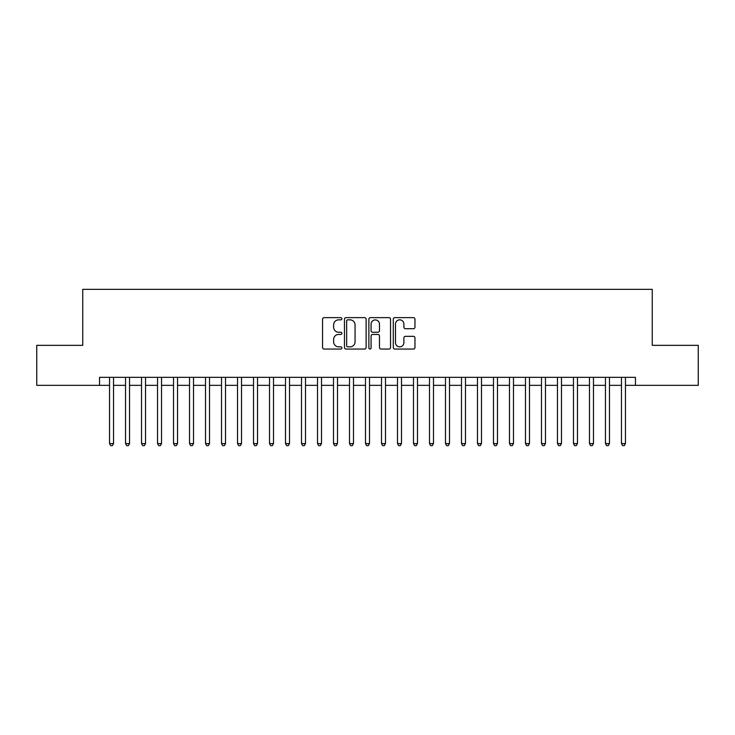 <?xml version="1.0" encoding="UTF-8"?>
<svg xmlns="http://www.w3.org/2000/svg" width="735" height="735" viewBox="0 0 735 735"><rect width="100%" height="100%" fill="white"/><g stroke="black" fill="none" stroke-linecap="round" stroke-linejoin="round"><path stroke-width="1.1" d="M341.904 318.742A1.102 1.102 0 0 0 340.801 317.639L324.126 317.639A1.571 1.571 0 0 0 322.555 319.21L322.555 347.48A1.571 1.571 0 0 0 324.126 349.051L340.801 349.051A1.102 1.102 0 0 0 341.904 347.949A1.102 1.102 0 0 0 340.801 346.846L338.642 346.846A5.026 5.026 0 0 1 333.626 341.821L333.626 339.469A5.026 5.026 0 0 1 338.642 334.443L340.801 334.443A1.102 1.102 0 0 0 341.904 333.341A1.102 1.102 0 0 0 340.801 332.248L338.642 332.248A5.026 5.026 0 0 1 333.626 327.222L333.626 324.87A5.026 5.026 0 0 1 338.642 319.844L340.801 319.844A1.102 1.102 0 0 0 341.904 318.742M413.392 328.71A1.571 1.571 0 0 0 414.963 327.139L414.963 319.21A1.571 1.571 0 0 0 413.392 317.639L394.86 317.639A1.571 1.571 0 0 0 393.289 319.21L393.289 347.48A1.571 1.571 0 0 0 394.86 349.051L413.392 349.051A1.571 1.571 0 0 0 414.963 347.48L414.963 337.898A1.571 1.571 0 0 0 413.392 336.327L405.463 336.327A1.571 1.571 0 0 0 403.892 337.898L403.892 342.648A4.199 4.199 0 0 1 399.693 346.846A4.199 4.199 0 0 1 395.494 342.648L395.494 324.043A4.199 4.199 0 0 1 399.693 319.844A4.199 4.199 0 0 1 403.892 324.043L403.892 327.139A1.571 1.571 0 0 0 405.463 328.71L413.392 328.71M99.537 385.333L36.75 385.333L36.75 345.34L82.743 345.34L82.743 289.351L652.257 289.351L652.257 345.34L698.25 345.34L698.25 385.333L635.463 385.333L635.463 377.34L99.537 377.34L99.537 385.333L109.543 385.333M366.122 319.21A1.571 1.571 0 0 0 364.56 317.639L346.029 317.639A1.571 1.571 0 0 0 344.458 319.21L344.458 347.48A1.571 1.571 0 0 0 346.029 349.051L364.56 349.051A1.571 1.571 0 0 0 366.122 347.48L366.122 319.21M370.44 317.639L388.971 317.639A1.571 1.571 0 0 1 390.542 319.21L390.542 347.48A1.571 1.571 0 0 1 388.971 349.051L381.042 349.051A1.571 1.571 0 0 1 379.471 347.48L379.471 336.014A1.571 1.571 0 0 0 377.9 334.443L372.645 334.443A1.571 1.571 0 0 0 371.074 336.014L371.074 347.949A1.102 1.102 0 0 1 369.971 349.051A1.102 1.102 0 0 1 368.878 347.949L368.878 319.21A1.571 1.571 0 0 1 370.44 317.639M113.539 385.333L125.538 385.333M129.535 385.333L141.533 385.333M145.53 385.333L157.529 385.333M161.535 385.333L173.533 385.333M177.53 385.333L189.529 385.333M193.525 385.333L205.524 385.333M209.521 385.333L221.52 385.333M225.526 385.333L237.515 385.333M241.521 385.333L253.52 385.333M257.516 385.333L269.515 385.333M273.512 385.333L285.511 385.333M289.507 385.333L301.506 385.333M305.512 385.333L317.511 385.333M321.507 385.333L333.506 385.333M337.503 385.333L349.502 385.333M353.498 385.333L365.497 385.333M369.503 385.333L381.502 385.333M385.498 385.333L397.497 385.333M401.494 385.333L413.493 385.333M417.489 385.333L429.488 385.333M433.494 385.333L445.493 385.333M449.489 385.333L461.488 385.333M465.485 385.333L477.484 385.333M481.48 385.333L493.479 385.333M497.485 385.333L509.474 385.333M513.48 385.333L525.479 385.333M529.476 385.333L541.475 385.333M545.471 385.333L557.47 385.333M561.466 385.333L573.465 385.333M577.471 385.333L589.47 385.333M593.467 385.333L605.465 385.333M609.462 385.333L621.461 385.333M625.457 385.333L635.463 385.333M347.756 319.844A1.102 1.102 0 0 0 346.654 320.938L346.654 345.753A1.102 1.102 0 0 0 347.756 346.846L350.035 346.846A5.026 5.026 0 0 0 355.06 341.821L355.06 324.87A5.026 5.026 0 0 0 350.035 319.844L347.756 319.844M379.471 324.117A4.199 4.199 0 0 0 375.273 319.918A4.199 4.199 0 0 0 371.074 324.117L371.074 330.676A1.571 1.571 0 0 0 372.645 332.248L377.9 332.248A1.571 1.571 0 0 0 379.471 330.676L379.471 324.117M113.539 377.34L113.539 443.572L109.543 443.572L109.543 377.34M113.539 443.572L112.336 445.649L110.737 445.649L109.543 443.572M129.535 377.34L129.535 443.572L125.538 443.572L125.538 377.34M129.535 443.572L128.34 445.649L126.732 445.649L125.538 443.572M145.53 377.34L145.53 443.572L141.533 443.572L141.533 377.34M145.53 443.572L144.336 445.649L142.737 445.649L141.533 443.572M161.535 377.34L161.535 443.572L157.529 443.572L157.529 377.34M161.535 443.572L160.331 445.649L158.732 445.649L157.529 443.572M177.53 377.34L177.53 443.572L173.533 443.572L173.533 377.34M177.53 443.572L176.326 445.649L174.728 445.649L173.533 443.572M193.525 377.34L193.525 443.572L189.529 443.572L189.529 377.34M193.525 443.572L192.322 445.649L190.723 445.649L189.529 443.572M209.521 377.34L209.521 443.572L205.524 443.572L205.524 377.34M209.521 443.572L208.327 445.649L206.728 445.649L205.524 443.572M225.526 377.34L225.526 443.572L221.52 443.572L221.52 377.34M225.526 443.572L224.322 445.649L222.723 445.649L221.52 443.572M241.521 377.34L241.521 443.572L237.515 443.572L237.515 377.34M241.521 443.572L240.317 445.649L238.719 445.649L237.515 443.572M257.516 377.34L257.516 443.572L253.52 443.572L253.52 377.34M257.516 443.572L256.313 445.649L254.714 445.649L253.52 443.572M273.512 377.34L273.512 443.572L269.515 443.572L269.515 377.34M273.512 443.572L272.317 445.649L270.719 445.649L269.515 443.572M289.507 377.34L289.507 443.572L285.511 443.572L285.511 377.34M289.507 443.572L288.313 445.649L286.714 445.649L285.511 443.572M305.512 377.34L305.512 443.572L301.506 443.572L301.506 377.34M305.512 443.572L304.308 445.649L302.71 445.649L301.506 443.572M321.507 377.34L321.507 443.572L317.511 443.572L317.511 377.34M321.507 443.572L320.304 445.649L318.705 445.649L317.511 443.572M337.503 377.34L337.503 443.572L333.506 443.572L333.506 377.34M337.503 443.572L336.308 445.649L334.701 445.649L333.506 443.572M353.498 377.34L353.498 443.572L349.502 443.572L349.502 377.34M353.498 443.572L352.304 445.649L350.705 445.649L349.502 443.572M369.503 377.34L369.503 443.572L365.497 443.572L365.497 377.34M369.503 443.572L368.299 445.649L366.701 445.649L365.497 443.572M385.498 377.34L385.498 443.572L381.502 443.572L381.502 377.34M385.498 443.572L384.295 445.649L382.696 445.649L381.502 443.572M401.494 377.34L401.494 443.572L397.497 443.572L397.497 377.34M401.494 443.572L400.299 445.649L398.692 445.649L397.497 443.572M417.489 377.34L417.489 443.572L413.493 443.572L413.493 377.34M417.489 443.572L416.295 445.649L414.696 445.649L413.493 443.572M433.494 377.34L433.494 443.572L429.488 443.572L429.488 377.34M433.494 443.572L432.29 445.649L430.692 445.649L429.488 443.572M449.489 377.34L449.489 443.572L445.493 443.572L445.493 377.34M449.489 443.572L448.286 445.649L446.687 445.649L445.493 443.572M465.485 377.34L465.485 443.572L461.488 443.572L461.488 377.34M465.485 443.572L464.281 445.649L462.683 445.649L461.488 443.572M481.48 377.34L481.48 443.572L477.484 443.572L477.484 377.34M481.48 443.572L480.286 445.649L478.687 445.649L477.484 443.572M497.485 377.34L497.485 443.572L493.479 443.572L493.479 377.34M497.485 443.572L496.281 445.649L494.683 445.649L493.479 443.572M513.48 377.34L513.48 443.572L509.474 443.572L509.474 377.34M513.48 443.572L512.277 445.649L510.678 445.649L509.474 443.572M529.476 377.34L529.476 443.572L525.479 443.572L525.479 377.34M529.476 443.572L528.272 445.649L526.673 445.649L525.479 443.572M545.471 377.34L545.471 443.572L541.475 443.572L541.475 377.34M545.471 443.572L544.277 445.649L542.678 445.649L541.475 443.572M561.466 377.34L561.466 443.572L557.47 443.572L557.47 377.34M561.466 443.572L560.272 445.649L558.673 445.649L557.47 443.572M577.471 377.34L577.471 443.572L573.465 443.572L573.465 377.34M577.471 443.572L576.268 445.649L574.669 445.649L573.465 443.572M593.467 377.34L593.467 443.572L589.47 443.572L589.47 377.34M593.467 443.572L592.263 445.649L590.664 445.649L589.47 443.572M609.462 377.34L609.462 443.572L605.465 443.572L605.465 377.34M609.462 443.572L608.268 445.649L606.66 445.649L605.465 443.572M625.457 377.34L625.457 443.572L621.461 443.572L621.461 377.34M625.457 443.572L624.263 445.649L622.664 445.649L621.461 443.572"/></g></svg>
